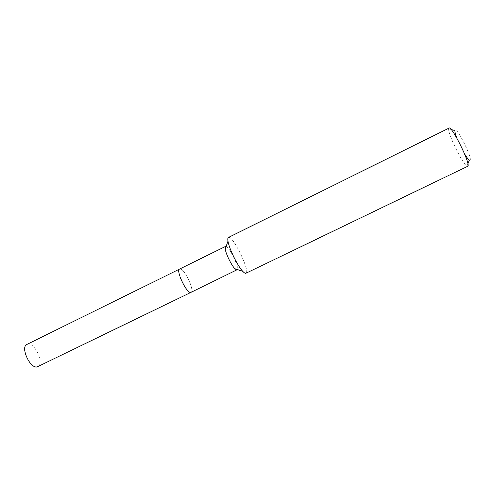 <?xml version="1.0" encoding="UTF-8"?>
<svg xmlns="http://www.w3.org/2000/svg" width="495" height="495" viewBox="0 0 495 495"><rect width="100%" height="100%" fill="white"/><g stroke="black" fill="none" stroke-linecap="round" stroke-linejoin="round"><path stroke-width="0.37" stroke-dasharray="2.48 1.86" d="M226.104 246.417C229.488 247.16 238.93 266.465 237.433 269.589M179.963 268.958C184.159 267.913 195.11 291.004 191.045 292.359C195.11 291.004 184.159 267.913 179.963 268.958L179.648 269.051M228.442 237.452L228.832 237.371C233.702 236.845 250.458 271.928 245.947 273.252M449.014 128.1L448.68 128.78C447.647 133.458 462.627 164.093 466.958 166.147L467.695 166.301M456.91 138.216L464.558 153.858M470.046 160.133C472.756 158.524 456.44 126.083 455.029 130.241M26.978 344.39L27.51 344.186C34.576 341.668 44.798 363.813 37.837 366.597M451.118 129.486L448.68 128.78M467.893 163.796L466.958 166.147"/><path stroke-width="0.74" d="M225.769 246.355L226.104 246.417M237.433 269.589L190.86 292.421C186.906 294.129 175.471 270.276 179.648 269.051L179.963 268.958M245.947 273.252L245.774 273.308C245.093 273.432 244.078 272.77 242.736 271.316C237.606 266.007 229.037 248.484 227.997 241.176C227.651 239.036 227.793 237.792 228.442 237.452L449.014 128.1C451.681 125.297 471.092 164.656 467.812 166.221L245.947 273.252M455.029 130.241L454.917 130.587C454.787 131.862 455.45 134.399 456.91 138.216M464.558 153.858C466.674 157.354 468.276 159.44 469.359 160.114L470.046 160.133M236.938 270.091L234.871 268.754C231.425 265.233 225.85 253.836 225.188 248.954L225.528 246.411L26.978 344.39C19.893 347.088 30.628 369.864 37.509 366.733L190.86 292.421C186.906 294.129 175.471 270.276 179.648 269.051M454.917 130.587L451.118 129.486M469.359 160.114L467.893 163.796M234.871 268.754L242.736 271.316M225.188 248.954L227.997 241.176"/></g></svg>
